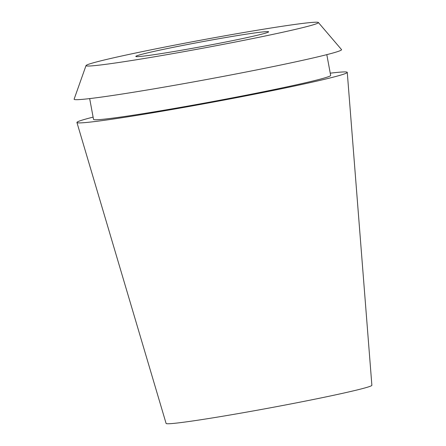 <?xml version="1.0" encoding="UTF-8"?>
<svg xmlns="http://www.w3.org/2000/svg" width="446" height="446" viewBox="0 0 446 446"><rect width="100%" height="100%" fill="white"/><g stroke="black" fill="none" stroke-linecap="round" stroke-linejoin="round"><path stroke-width="0.67" d="M76.929 122.483L166.096 423.432A104.643 3.652 -10.5 0 0 319.447 398.25A104.643 3.652 -10.5 0 0 371.875 385.299L347.267 72.38A137.468 4.8 169.5 0 1 278.388 89.395A137.468 4.8 169.5 0 1 76.929 122.483A137.468 4.8 169.5 0 1 93.108 117.125M330.241 73.172A137.468 4.8 169.5 0 1 347.267 72.38M234.786 40.185A67.53 2.358 -10.5 0 0 268.615 31.817A67.53 2.358 -10.5 0 0 169.653 48.062A67.53 2.358 -10.5 0 0 135.818 56.43A67.53 2.358 -10.5 0 0 234.786 40.185M145.229 51.017A118.179 4.125 169.5 0 1 318.377 22.512A118.179 4.125 169.5 0 1 259.21 37.23A118.179 4.125 169.5 0 1 142.882 58.716A118.179 4.125 169.5 0 1 86.028 65.573A118.179 4.125 169.5 0 1 145.229 51.017M86.028 65.573L74.125 99.146A135.997 4.744 -10.5 0 0 139.553 91.252A135.997 4.744 -10.5 0 0 273.426 66.526A135.997 4.744 -10.5 0 0 341.519 49.584L318.377 22.512M89.674 98.594L93.526 119.389A120.587 4.209 -10.5 0 0 270.248 90.376A120.587 4.209 -10.5 0 0 330.664 75.435L326.807 54.641"/></g></svg>
